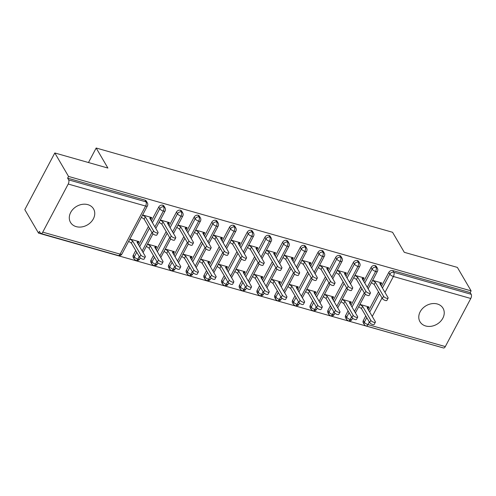 <?xml version="1.0" encoding="UTF-8"?>
<svg xmlns="http://www.w3.org/2000/svg" width="496" height="496" viewBox="0 0 496 496"><rect width="100%" height="100%" fill="white"/><g stroke="black" fill="none" stroke-linecap="round" stroke-linejoin="round"><path stroke-width="0.74" d="M87.848 204.65A13.349 10.726 -30.3 0 1 93.546 208.897A13.349 10.726 -30.3 0 1 90.867 222.233A13.349 10.726 -30.3 0 1 76.204 226.635A13.349 10.726 -30.3 0 1 70.5 222.382A13.349 10.726 -30.3 0 1 73.179 209.045A13.349 10.726 -30.3 0 1 87.848 204.65M437.323 303.992A13.349 10.726 -30.3 0 1 443.027 308.245A13.349 10.726 -30.3 0 1 440.349 321.582A13.349 10.726 -30.3 0 1 425.68 325.977A13.349 10.726 -30.3 0 1 419.982 321.73A13.349 10.726 -30.3 0 1 422.66 308.394A13.349 10.726 -30.3 0 1 437.323 303.992M38.533 233.114L39.444 231.396L40.443 233.108A3.131 1.476 -74.1 0 0 40.957 233.542A3.131 1.476 -74.1 0 0 42.749 232.14L68.212 184.047A3.131 1.476 -74.1 0 0 68.64 179.862L67.636 178.151L68.541 176.433L54.814 152.966L24.8 209.647L38.533 233.114L441.217 347.33M54.814 152.966L107.899 168.057L96.168 148.019L88.48 162.539M96.168 148.019L392.559 232.277L404.29 252.315L457.374 267.406L471.107 290.873L470.196 292.59L392.826 270.593L393.83 272.31L471.2 294.302L470.196 292.59M471.2 294.302A3.131 1.476 105.9 0 1 470.778 298.487L445.315 346.58A3.131 1.476 105.9 0 1 443.517 347.981L366.147 325.99A3.131 1.476 105.9 0 0 367.939 324.582L445.315 346.58M68.541 176.433L471.107 290.873M380.661 285.008L381.746 282.956L372.639 280.37M359.91 304.414L369.018 307.005L367.933 309.058M363.345 320.509L364.343 322.22A3.131 2.517 -30.3 0 0 364.3 324.558L363.295 322.84A3.131 2.517 -30.3 0 1 363.345 320.509L365.769 315.921M368.708 310.378L378.504 291.871M381.436 286.335L388.808 272.416A3.131 2.517 -30.3 0 1 392.826 270.593M67.636 178.151L145.006 200.142A3.131 2.517 -30.3 0 1 146.345 201.14L147.343 202.852A3.131 2.517 149.7 0 0 146.01 201.86L145.006 200.142M133.306 255.118L134.311 256.829A3.131 2.517 -30.3 0 0 134.261 259.166L133.263 257.449A3.131 2.517 -30.3 0 1 133.306 255.118L135.737 250.53M138.669 244.987L148.471 226.48M151.404 220.937L158.77 207.018A3.131 2.517 -30.3 0 1 162.7 205.177A3.131 2.517 -30.3 0 1 164.04 206.169L165.038 207.886A3.131 2.517 149.7 0 0 163.705 206.888L162.7 205.177M150.629 219.616L151.714 217.564L142.606 214.973M137.894 243.66L138.979 241.608L129.871 239.022M151.001 260.146L152.005 261.863A3.131 2.517 -30.3 0 0 151.956 264.194L150.958 262.483A3.131 2.517 -30.3 0 1 151.001 260.146L153.431 255.558M156.364 250.015L166.166 231.508M169.099 225.971L176.464 212.052A3.131 2.517 -30.3 0 1 180.395 210.205A3.131 2.517 -30.3 0 1 181.734 211.203L182.739 212.914A3.131 2.517 149.7 0 0 181.4 211.922L180.395 210.205M168.324 224.645L169.409 222.592L160.301 220.007M155.589 248.694L156.674 246.642L147.566 244.051M168.696 265.174L169.7 266.891A3.131 2.517 -30.3 0 0 169.651 269.229L168.652 267.511A3.131 2.517 -30.3 0 1 168.696 265.174L171.126 260.586M174.059 255.043L183.861 236.542M186.794 231L194.159 217.081A3.131 2.517 -30.3 0 1 198.09 215.233A3.131 2.517 -30.3 0 1 199.429 216.231L200.434 217.949A3.131 2.517 149.7 0 0 199.094 216.95L198.09 215.233M186.019 229.673L187.104 227.627L177.996 225.035M173.284 253.723L174.369 251.67L165.261 249.079M186.391 270.208L187.395 271.92A3.131 2.517 -30.3 0 0 187.352 274.257L186.347 272.54A3.131 2.517 -30.3 0 1 186.391 270.208L188.821 265.62M191.754 260.078L201.556 241.571M204.488 236.028L211.86 222.109A3.131 2.517 -30.3 0 1 215.785 220.267A3.131 2.517 -30.3 0 1 217.124 221.259L218.128 222.977A3.131 2.517 149.7 0 0 216.789 221.979L215.785 220.267M203.713 234.707L204.798 232.655L195.691 230.063M190.979 258.751L192.064 256.699L182.956 254.113M204.085 275.237L205.09 276.954A3.131 2.517 -30.3 0 0 205.046 279.285L204.042 277.574A3.131 2.517 -30.3 0 1 204.085 275.237L206.516 270.649M209.448 265.106L219.251 246.599M222.183 241.062L229.555 227.143A3.131 2.517 -30.3 0 1 233.48 225.296A3.131 2.517 -30.3 0 1 234.819 226.294L235.823 228.005A3.131 2.517 149.7 0 0 234.484 227.013L233.48 225.296M221.408 239.735L222.493 237.683L213.385 235.098M208.673 263.785L209.765 261.733L200.651 259.141M221.78 280.265L222.785 281.982A3.131 2.517 -30.3 0 0 222.741 284.32L221.737 282.602A3.131 2.517 -30.3 0 1 221.78 280.265L224.211 275.677M227.143 270.134L236.945 251.633M239.878 246.09L247.25 232.171A3.131 2.517 -30.3 0 1 251.174 230.324A3.131 2.517 -30.3 0 1 252.514 231.322L253.518 233.039A3.131 2.517 149.7 0 0 252.179 232.041L251.174 230.324M239.103 244.764L240.188 242.718L231.08 240.126M226.368 268.813L227.459 266.761L218.352 264.17M239.475 285.299L240.479 287.01A3.131 2.517 -30.3 0 0 240.436 289.348L239.432 287.63A3.131 2.517 -30.3 0 1 239.475 285.299L241.905 280.711M244.838 275.168L254.64 256.661M257.573 251.119L264.945 237.2A3.131 2.517 -30.3 0 1 268.869 235.358A3.131 2.517 -30.3 0 1 270.208 236.35L271.213 238.068A3.131 2.517 149.7 0 0 269.874 237.069L268.869 235.358M256.798 249.798L257.883 247.746L248.775 245.154M244.063 273.842L245.154 271.789L236.046 269.204M257.17 290.327L258.174 292.045A3.131 2.517 -30.3 0 0 258.131 294.376L257.126 292.665A3.131 2.517 -30.3 0 1 257.17 290.327L259.6 285.739M262.533 280.197L272.335 261.69M275.268 256.153L282.639 242.234A3.131 2.517 -30.3 0 1 286.564 240.386A3.131 2.517 -30.3 0 1 287.903 241.385L288.908 243.096A3.131 2.517 149.7 0 0 287.568 242.104L286.564 240.386M274.493 254.826L275.578 252.774L266.47 250.189M261.758 278.876L262.849 276.824L253.741 274.232M274.865 295.356L275.869 297.073A3.131 2.517 -30.3 0 0 275.826 299.41L274.821 297.693A3.131 2.517 -30.3 0 1 274.865 295.356L277.295 290.768M280.228 285.225L290.03 266.724M292.962 261.181L300.334 247.262A3.131 2.517 -30.3 0 1 304.259 245.415A3.131 2.517 -30.3 0 1 305.598 246.413L306.602 248.13A3.131 2.517 149.7 0 0 305.263 247.132L304.259 245.415M292.187 259.854L293.272 257.808L284.165 255.217M279.459 283.904L280.544 281.852L271.436 279.26M292.559 300.39L293.564 302.101A3.131 2.517 -30.3 0 0 293.52 304.439L292.516 302.721A3.131 2.517 -30.3 0 1 292.559 300.39L294.99 295.802M297.929 290.259L307.725 271.752M310.657 266.209L318.029 252.29A3.131 2.517 -30.3 0 1 321.954 250.449A3.131 2.517 -30.3 0 1 323.293 251.441L324.297 253.158A3.131 2.517 149.7 0 0 322.958 252.16L321.954 250.449M309.882 264.889L310.967 262.837L301.859 260.245M297.154 288.932L298.239 286.88L289.131 284.295M310.254 305.418L311.259 307.136A3.131 2.517 -30.3 0 0 311.215 309.467L310.211 307.756A3.131 2.517 -30.3 0 1 310.254 305.418L312.685 300.83M315.623 295.287L325.419 276.78M328.352 271.244L335.724 257.325A3.131 2.517 -30.3 0 1 339.655 255.477A3.131 2.517 -30.3 0 1 340.988 256.475L341.992 258.187A3.131 2.517 149.7 0 0 340.653 257.195L339.655 255.477M327.577 269.917L328.662 267.865L319.554 265.279M314.848 293.967L315.933 291.915L306.826 289.323M327.949 310.446L328.953 312.164A3.131 2.517 -30.3 0 0 328.91 314.501L327.906 312.784A3.131 2.517 -30.3 0 1 327.949 310.446L330.379 305.858M333.318 300.316L343.114 281.815M346.047 276.272L353.419 262.353A3.131 2.517 -30.3 0 1 357.349 260.505A3.131 2.517 -30.3 0 1 358.682 261.504L359.687 263.221A3.131 2.517 149.7 0 0 358.348 262.223L357.349 260.505M345.272 274.945L346.357 272.899L337.249 270.308M332.543 298.995L333.628 296.943L324.52 294.351M345.65 315.481L346.648 317.192A3.131 2.517 -30.3 0 0 346.605 319.529L345.6 317.812A3.131 2.517 -30.3 0 1 345.65 315.481L348.074 310.893M351.013 305.35L360.809 286.843M363.742 281.3L371.113 267.381A3.131 2.517 -30.3 0 1 375.044 265.54A3.131 2.517 -30.3 0 1 376.377 266.532L377.382 268.249A3.131 2.517 149.7 0 0 376.042 267.251L375.044 265.54M362.967 279.98L364.052 277.927L354.944 275.336M350.238 304.023L351.323 301.971L342.215 299.386M367.238 287.271L375.621 271.436A3.131 1.476 -74.1 0 0 376.042 267.251A3.131 2.517 149.7 0 0 372.118 269.099L371.113 267.381M346.605 319.529L348.335 320.924A3.131 1.476 -74.1 0 0 348.359 320.931A3.131 1.476 -74.1 0 0 350.157 319.529L351.571 316.863M354.504 311.321L364.3 292.814M349.544 282.243L357.926 266.408A3.131 1.476 -74.1 0 0 358.348 262.223A3.131 2.517 149.7 0 0 354.423 264.07L353.419 262.353M328.91 314.501L330.64 315.896A3.131 1.476 -74.1 0 0 330.665 315.902A3.131 1.476 -74.1 0 0 332.463 314.501L333.876 311.829M336.809 306.286L346.605 287.785M331.849 277.214L340.231 261.373A3.131 1.476 -74.1 0 0 340.653 257.195A3.131 2.517 149.7 0 0 336.728 259.036L335.724 257.325M311.215 309.467L312.945 310.862A3.131 1.476 -74.1 0 0 312.97 310.868A3.131 1.476 -74.1 0 0 314.768 309.467L316.181 306.801M319.114 301.258L328.91 282.751M314.154 272.18L322.536 256.345A3.131 1.476 -74.1 0 0 322.958 252.16A3.131 2.517 149.7 0 0 319.033 254.008L318.029 252.29M293.52 304.439L295.25 305.834A3.131 1.476 -74.1 0 0 295.275 305.84A3.131 1.476 -74.1 0 0 297.073 304.439L298.487 301.766M301.419 296.23L311.215 277.723M296.459 267.152L304.842 251.317A3.131 1.476 -74.1 0 0 305.263 247.132A3.131 2.517 149.7 0 0 301.339 248.98L300.334 247.262M275.826 299.41L277.555 300.805A3.131 1.476 -74.1 0 0 277.58 300.812A3.131 1.476 -74.1 0 0 279.378 299.41L280.792 296.738M283.724 291.195L293.52 272.695M278.758 262.124L287.147 246.283A3.131 1.476 -74.1 0 0 287.568 242.104A3.131 2.517 149.7 0 0 283.638 243.945L282.639 242.234M258.131 294.376L259.861 295.771A3.131 1.476 -74.1 0 0 259.885 295.777A3.131 1.476 -74.1 0 0 261.683 294.376L263.097 291.71M266.03 286.167L275.826 267.66M261.063 257.089L269.452 241.254A3.131 1.476 -74.1 0 0 269.874 237.069A3.131 2.517 149.7 0 0 265.943 238.917L264.945 237.2M240.436 289.348L242.166 290.743A3.131 1.476 -74.1 0 0 242.191 290.749A3.131 1.476 -74.1 0 0 243.989 289.348L245.402 286.676M248.335 281.139L258.131 262.632M243.369 252.061L251.757 236.226A3.131 1.476 -74.1 0 0 252.179 232.041A3.131 2.517 149.7 0 0 248.248 233.889L247.25 232.171M222.741 284.32L224.471 285.715A3.131 1.476 -74.1 0 0 224.496 285.721A3.131 1.476 -74.1 0 0 226.294 284.32L227.707 281.647M230.64 276.105L240.436 257.604M225.674 247.033L234.062 231.192A3.131 1.476 -74.1 0 0 234.484 227.013A3.131 2.517 149.7 0 0 230.553 228.854L229.555 227.143M205.046 279.285L206.776 280.68A3.131 1.476 -74.1 0 0 206.801 280.686A3.131 1.476 -74.1 0 0 208.599 279.285L210.013 276.619M212.945 271.076L222.741 252.569M207.979 241.998L216.368 226.164A3.131 1.476 -74.1 0 0 216.789 221.979A3.131 2.517 149.7 0 0 212.858 223.826L211.86 222.109M187.352 274.257L189.081 275.652A3.131 1.476 -74.1 0 0 189.106 275.658A3.131 1.476 -74.1 0 0 190.904 274.257L192.318 271.585M195.25 266.048L205.046 247.541M190.284 236.97L198.673 221.135A3.131 1.476 -74.1 0 0 199.094 216.95A3.131 2.517 149.7 0 0 195.164 218.798L194.159 217.081M169.651 269.229L171.387 270.624A3.131 1.476 -74.1 0 0 171.411 270.63A3.131 1.476 -74.1 0 0 173.209 269.229L174.623 266.557M177.556 261.014L187.352 242.513M172.589 231.942L180.978 216.101A3.131 1.476 -74.1 0 0 181.4 211.922A3.131 2.517 149.7 0 0 177.469 213.764L176.464 212.052M151.956 264.194L153.692 265.589A3.131 1.476 -74.1 0 0 153.717 265.596A3.131 1.476 -74.1 0 0 155.515 264.194L156.922 261.528M159.861 255.986L169.657 237.479M154.895 226.908L163.283 211.073A3.131 1.476 -74.1 0 0 163.705 206.888A3.131 2.517 149.7 0 0 159.774 208.735L158.77 207.018M134.261 259.166L135.997 260.561A3.131 1.476 -74.1 0 0 136.022 260.567A3.131 1.476 -74.1 0 0 137.82 259.166L139.227 256.494M142.166 250.957L151.962 232.45M388.095 298.146L386.917 300.378A2.61 0.949 -152.1 0 1 384.784 300.285A2.61 0.949 -152.1 0 1 382.397 298.53L383.582 296.298A2.61 0.949 27.9 0 0 385.969 298.053A2.61 0.949 27.9 0 0 388.095 298.146A2.61 0.949 27.9 0 0 388.002 297.557L379.787 283.52L381.219 282.807L380.345 284.462M382.397 298.53L374.182 284.493L371.417 282.677M383.582 296.298L375.367 282.261L372.601 280.445M375.367 282.261L374.182 284.493M375.367 322.189L374.182 324.427A2.61 0.949 -152.1 0 1 372.056 324.334A2.61 0.949 -152.1 0 1 369.669 322.574L370.847 320.342A2.61 0.949 27.9 0 0 373.24 322.102A2.61 0.949 27.9 0 0 375.367 322.189A2.61 0.949 27.9 0 0 375.274 321.6L367.059 307.563L368.485 306.85L367.61 308.506M359.867 304.488L362.632 306.305L370.847 320.342M358.689 306.72L361.454 308.537L369.669 322.574M361.454 308.537L362.632 306.305M370.4 293.117L369.222 295.349A2.61 0.949 -152.1 0 1 367.09 295.256A2.61 0.949 -152.1 0 1 364.703 293.502L365.887 291.264A2.61 0.949 27.9 0 0 368.274 293.024A2.61 0.949 27.9 0 0 370.4 293.117A2.61 0.949 27.9 0 0 370.307 292.522L362.092 278.485L363.525 277.779L362.644 279.428M364.703 293.502L356.488 279.465L353.722 277.648M365.887 291.264L357.672 277.227L354.907 275.41M357.672 277.227L356.488 279.465M352.706 288.083L351.528 290.315A2.61 0.949 -152.1 0 1 349.395 290.228A2.61 0.949 -152.1 0 1 347.008 288.467L348.192 286.235A2.61 0.949 27.9 0 0 350.579 287.99A2.61 0.949 27.9 0 0 352.706 288.083A2.61 0.949 27.9 0 0 352.613 287.494L344.398 273.457L345.83 272.744L344.949 274.4M347.008 288.467L338.793 274.431L336.028 272.614M348.192 286.235L339.977 272.199L337.212 270.382M339.977 272.199L338.793 274.431M335.011 283.055L333.833 285.287A2.61 0.949 -152.1 0 1 331.7 285.194A2.61 0.949 -152.1 0 1 329.313 283.439L330.497 281.207A2.61 0.949 27.9 0 0 332.884 282.962A2.61 0.949 27.9 0 0 335.011 283.055A2.61 0.949 27.9 0 0 334.918 282.466L326.703 268.429L328.135 267.716L327.255 269.371M329.313 283.439L321.098 269.402L318.333 267.586M330.497 281.207L322.282 267.17L319.517 265.354M322.282 267.17L321.098 269.402M317.316 278.027L316.132 280.259A2.61 0.949 -152.1 0 1 314.005 280.166A2.61 0.949 -152.1 0 1 311.618 278.411L312.802 276.173A2.61 0.949 27.9 0 0 315.189 277.934A2.61 0.949 27.9 0 0 317.316 278.027A2.61 0.949 27.9 0 0 317.223 277.431L309.008 263.395L310.44 262.688L309.56 264.337M311.618 278.411L303.403 264.374L300.638 262.558M312.802 276.173L304.587 262.136L301.822 260.319M304.587 262.136L303.403 264.374M357.672 317.161L356.488 319.393A2.61 0.949 -152.1 0 1 354.361 319.3A2.61 0.949 -152.1 0 1 351.974 317.545L353.152 315.313A2.61 0.949 27.9 0 0 355.545 317.068A2.61 0.949 27.9 0 0 357.672 317.161A2.61 0.949 27.9 0 0 357.579 316.572L349.364 302.535L350.79 301.822L349.916 303.478M342.172 299.46L344.937 301.277L353.152 315.313M340.994 301.692L343.759 303.509L351.974 317.545M343.759 303.509L344.937 301.277M339.977 312.133L338.793 314.365A2.61 0.949 -152.1 0 1 336.666 314.272A2.61 0.949 -152.1 0 1 334.279 312.517L335.457 310.285A2.61 0.949 27.9 0 0 337.844 312.04A2.61 0.949 27.9 0 0 339.977 312.133A2.61 0.949 27.9 0 0 339.884 311.538L331.669 297.501L333.095 296.794L332.221 298.449M324.477 294.432L327.242 296.248L335.457 310.285M323.299 296.664L326.064 298.48L334.279 312.517M326.064 298.48L327.242 296.248M322.282 307.098L321.098 309.337A2.61 0.949 -152.1 0 1 318.971 309.244A2.61 0.949 -152.1 0 1 316.584 307.483L317.762 305.251A2.61 0.949 27.9 0 0 320.149 307.012A2.61 0.949 27.9 0 0 322.282 307.098A2.61 0.949 27.9 0 0 322.189 306.509L313.974 292.473L315.4 291.76L314.526 293.415M306.782 289.397L309.547 291.214L317.762 305.251M305.604 291.629L308.369 293.446L316.584 307.483M308.369 293.446L309.547 291.214M304.587 302.07L303.403 304.302A2.61 0.949 -152.1 0 1 301.277 304.209A2.61 0.949 -152.1 0 1 298.89 302.455L300.068 300.223A2.61 0.949 27.9 0 0 302.455 301.977A2.61 0.949 27.9 0 0 304.587 302.07A2.61 0.949 27.9 0 0 304.494 301.481L296.279 287.444L297.705 286.731L296.831 288.387M289.087 284.369L291.853 286.186L300.068 300.223M287.909 286.601L290.675 288.418L298.89 302.455M290.675 288.418L291.853 286.186M299.621 272.992L298.437 275.224A2.61 0.949 -152.1 0 1 296.31 275.137A2.61 0.949 -152.1 0 1 293.923 273.377L295.108 271.145A2.61 0.949 27.9 0 0 297.495 272.899A2.61 0.949 27.9 0 0 299.621 272.992A2.61 0.949 27.9 0 0 299.528 272.403L291.313 258.366L292.745 257.653L291.865 259.309M293.923 273.377L285.708 259.34L282.943 257.523M295.108 271.145L286.893 257.108L284.127 255.291M286.893 257.108L285.708 259.34M286.893 297.042L285.708 299.274A2.61 0.949 -152.1 0 1 283.582 299.181A2.61 0.949 -152.1 0 1 281.189 297.426L282.373 295.194A2.61 0.949 27.9 0 0 284.76 296.949A2.61 0.949 27.9 0 0 286.893 297.042A2.61 0.949 27.9 0 0 286.8 296.447L278.585 282.41L280.011 281.703L279.136 283.359M271.393 279.341L274.158 281.158L282.373 295.194M270.215 281.573L272.98 283.39L281.189 297.426M272.98 283.39L274.158 281.158M281.926 267.964L280.742 270.196A2.61 0.949 -152.1 0 1 278.616 270.103A2.61 0.949 -152.1 0 1 276.229 268.348L277.413 266.116A2.61 0.949 27.9 0 0 279.8 267.871A2.61 0.949 27.9 0 0 281.926 267.964A2.61 0.949 27.9 0 0 281.833 267.375L273.618 253.338L275.051 252.625L274.17 254.281M276.229 268.348L268.014 254.312L265.248 252.495M277.413 266.116L269.198 252.08L266.433 250.263M269.198 252.08L268.014 254.312M264.232 262.936L263.047 265.168A2.61 0.949 -152.1 0 1 260.921 265.075A2.61 0.949 -152.1 0 1 258.534 263.32L259.718 261.082A2.61 0.949 27.9 0 0 262.105 262.843A2.61 0.949 27.9 0 0 264.232 262.936A2.61 0.949 27.9 0 0 264.139 262.341L255.924 248.304L257.356 247.597L256.475 249.246M258.534 263.32L250.319 249.283L247.554 247.467M259.718 261.082L251.503 247.045L248.738 245.229M251.503 247.045L250.319 249.283M246.537 257.901L245.353 260.133A2.61 0.949 -152.1 0 1 243.226 260.047A2.61 0.949 -152.1 0 1 240.839 258.286L242.023 256.054A2.61 0.949 27.9 0 0 244.41 257.808A2.61 0.949 27.9 0 0 246.537 257.901A2.61 0.949 27.9 0 0 246.444 257.312L238.229 243.276L239.655 242.563L238.781 244.218M240.839 258.286L232.624 244.249L229.859 242.432M242.023 256.054L233.808 242.017L231.043 240.2M233.808 242.017L232.624 244.249M269.198 292.008L268.014 294.246A2.61 0.949 -152.1 0 1 265.887 294.153A2.61 0.949 -152.1 0 1 263.494 292.392L264.678 290.16A2.61 0.949 27.9 0 0 267.065 291.921A2.61 0.949 27.9 0 0 269.198 292.008A2.61 0.949 27.9 0 0 269.105 291.419L260.89 277.382L262.316 276.669L261.442 278.324M253.698 274.307L256.463 276.123L264.678 290.16M252.52 276.539L255.279 278.355L263.494 292.392M255.279 278.355L256.463 276.123M251.503 286.979L250.319 289.211A2.61 0.949 -152.1 0 1 248.192 289.118A2.61 0.949 -152.1 0 1 245.799 287.364L246.983 285.132A2.61 0.949 27.9 0 0 249.37 286.886A2.61 0.949 27.9 0 0 251.503 286.979A2.61 0.949 27.9 0 0 251.41 286.39L243.195 272.354L244.621 271.641L243.747 273.296M236.003 269.278L238.768 271.095L246.983 285.132M234.825 271.51L237.584 273.327L245.799 287.364M237.584 273.327L238.768 271.095M233.802 281.951L232.624 284.183A2.61 0.949 -152.1 0 1 230.497 284.09A2.61 0.949 -152.1 0 1 228.104 282.336L229.288 280.104A2.61 0.949 27.9 0 0 231.675 281.858A2.61 0.949 27.9 0 0 233.802 281.951A2.61 0.949 27.9 0 0 233.715 281.356L225.5 267.319L226.926 266.612L226.052 268.268M218.308 264.25L221.073 266.067L229.288 280.104M217.124 266.482L219.889 268.299L228.104 282.336M219.889 268.299L221.073 266.067M228.842 252.873L227.658 255.105A2.61 0.949 -152.1 0 1 225.531 255.012A2.61 0.949 -152.1 0 1 223.144 253.258L224.328 251.026A2.61 0.949 27.9 0 0 226.715 252.78A2.61 0.949 27.9 0 0 228.842 252.873A2.61 0.949 27.9 0 0 228.749 252.284L220.534 238.247L221.96 237.534L221.086 239.19M223.144 253.258L214.929 239.221L212.164 237.404M224.328 251.026L216.113 236.989L213.348 235.172M216.113 236.989L214.929 239.221M216.107 276.917L214.929 279.155A2.61 0.949 -152.1 0 1 212.803 279.062A2.61 0.949 -152.1 0 1 210.409 277.301L211.594 275.069A2.61 0.949 27.9 0 0 213.981 276.83A2.61 0.949 27.9 0 0 216.107 276.917A2.61 0.949 27.9 0 0 216.02 276.328L207.805 262.291L209.231 261.578L208.357 263.233M200.613 259.216L203.379 261.032L211.594 275.069M199.429 261.448L202.194 263.264L210.409 277.301M202.194 263.264L203.379 261.032M211.147 247.845L209.963 250.077A2.61 0.949 -152.1 0 1 207.836 249.984A2.61 0.949 -152.1 0 1 205.449 248.229L206.634 245.991A2.61 0.949 27.9 0 0 209.021 247.752A2.61 0.949 27.9 0 0 211.147 247.845A2.61 0.949 27.9 0 0 211.054 247.25L202.839 233.213L204.265 232.506L203.391 234.155M205.449 248.229L197.234 234.193L194.469 232.376M206.634 245.991L198.419 231.954L195.653 230.138M198.419 231.954L197.234 234.193M198.412 271.889L197.234 274.121A2.61 0.949 -152.1 0 1 195.102 274.028A2.61 0.949 -152.1 0 1 192.715 272.273L193.899 270.041A2.61 0.949 27.9 0 0 196.286 271.796A2.61 0.949 27.9 0 0 198.412 271.889A2.61 0.949 27.9 0 0 198.319 271.3L190.111 257.263L191.537 256.55L190.662 258.205M182.919 254.188L185.684 256.004L193.899 270.041M181.734 256.42L184.5 258.236L192.715 272.273M184.5 258.236L185.684 256.004M193.452 242.811L192.268 245.043A2.61 0.949 -152.1 0 1 190.142 244.956A2.61 0.949 -152.1 0 1 187.755 243.195L188.933 240.963A2.61 0.949 27.9 0 0 191.326 242.718A2.61 0.949 27.9 0 0 193.452 242.811A2.61 0.949 27.9 0 0 193.359 242.222L185.144 228.185L186.57 227.472L185.696 229.127M187.755 243.195L179.54 229.158L176.774 227.342M188.933 240.963L180.724 226.926L177.959 225.11M180.724 226.926L179.54 229.158M180.718 266.86L179.54 269.092A2.61 0.949 -152.1 0 1 177.407 268.999A2.61 0.949 -152.1 0 1 175.02 267.245L176.204 265.013A2.61 0.949 27.9 0 0 178.591 266.767A2.61 0.949 27.9 0 0 180.718 266.86A2.61 0.949 27.9 0 0 180.625 266.265L172.41 252.228L173.842 251.522L172.968 253.177M165.224 249.159L167.989 250.976L176.204 265.013M164.04 251.391L166.805 253.208L175.02 267.245M166.805 253.208L167.989 250.976M175.758 237.782L174.573 240.014A2.61 0.949 -152.1 0 1 172.447 239.921A2.61 0.949 -152.1 0 1 170.06 238.167L171.238 235.935A2.61 0.949 27.9 0 0 173.631 237.689A2.61 0.949 27.9 0 0 175.758 237.782A2.61 0.949 27.9 0 0 175.665 237.193L167.45 223.157L168.876 222.444L168.001 224.099M170.06 238.167L161.845 224.13L159.08 222.313M171.238 235.935L163.023 221.898L160.264 220.081M163.023 221.898L161.845 224.13M163.023 261.826L161.845 264.064A2.61 0.949 -152.1 0 1 159.712 263.971A2.61 0.949 -152.1 0 1 157.325 262.21L158.509 259.978A2.61 0.949 27.9 0 0 160.896 261.739A2.61 0.949 27.9 0 0 163.023 261.826A2.61 0.949 27.9 0 0 162.93 261.237L154.715 247.2L156.147 246.487L155.273 248.143M147.529 244.125L150.294 245.942L158.509 259.978M146.345 246.357L149.11 248.174L157.325 262.21M149.11 248.174L150.294 245.942M158.063 232.754L156.879 234.986A2.61 0.949 -152.1 0 1 154.752 234.893A2.61 0.949 -152.1 0 1 152.365 233.139L153.543 230.9A2.61 0.949 27.9 0 0 155.936 232.661A2.61 0.949 27.9 0 0 158.063 232.754A2.61 0.949 27.9 0 0 157.97 232.159L149.755 218.122L151.181 217.415L150.307 219.065M152.365 233.139L144.15 219.096L141.385 217.285M153.543 230.9L145.328 216.864L142.569 215.047M145.328 216.864L144.15 219.096M145.328 256.798L144.15 259.03A2.61 0.949 -152.1 0 1 142.017 258.937A2.61 0.949 -152.1 0 1 139.63 257.182L140.814 254.95A2.61 0.949 27.9 0 0 143.201 256.705A2.61 0.949 27.9 0 0 145.328 256.798A2.61 0.949 27.9 0 0 145.235 256.209L137.02 242.172L138.452 241.459L137.572 243.114M129.834 239.097L132.599 240.913L140.814 254.95M128.65 241.329L131.415 243.145L139.63 257.182M131.415 243.145L132.599 240.913M470.778 298.487L393.402 276.489L384.983 292.392M382.05 297.935L372.254 316.442M369.322 321.985L367.939 324.582A3.131 1.135 -152.1 0 1 364.343 322.22L366.773 317.632M382.441 288.046L389.813 274.127A3.131 2.517 149.7 0 1 393.83 272.31A3.131 1.476 105.9 0 1 393.402 276.489A3.131 1.135 -152.1 0 1 389.813 274.127L388.808 272.416M42.749 232.14L120.125 254.138L145.588 206.045L68.212 184.047M68.64 179.862L146.01 201.86A3.131 1.476 -74.1 0 1 145.588 206.045A3.131 1.135 -152.1 0 0 147.411 205.902A3.131 3.131 0 0 0 147.343 202.852M40.957 233.542L118.327 255.539A3.131 1.476 -74.1 0 0 120.125 254.138A3.131 1.135 -152.1 0 0 121.948 253.995L147.411 205.902M369.712 312.096L379.508 293.589M377.382 268.249A3.131 3.131 0 0 1 377.444 271.293A3.131 1.135 -152.1 0 1 375.621 271.436A3.131 1.135 -152.1 0 1 372.118 269.099L364.746 283.018M352.588 318.24L351.98 319.387A3.131 1.135 -152.1 0 1 350.157 319.529A3.131 1.135 -152.1 0 1 346.654 317.192L349.079 312.604M352.017 307.067L361.813 288.56M328.953 312.164L331.384 307.576M334.323 302.033L344.119 283.526M347.051 277.989L354.423 264.07A3.131 1.135 -152.1 0 0 357.926 266.408A3.131 1.135 -152.1 0 0 359.749 266.265A3.131 3.131 0 0 0 359.687 263.221M317.198 308.177L316.591 309.324A3.131 1.135 -152.1 0 1 314.768 309.467A3.131 1.135 -152.1 0 1 311.259 307.136L313.689 302.548M316.622 297.005L326.424 278.498M329.356 272.955L336.728 259.042A3.131 1.135 -152.1 0 0 340.231 261.373A3.131 1.135 -152.1 0 0 342.054 261.231A3.131 3.131 0 0 0 341.992 258.187M299.503 303.149L298.896 304.296A3.131 1.135 -152.1 0 1 297.073 304.439A3.131 1.135 -152.1 0 1 293.564 302.101L295.994 297.513M298.927 291.97L308.729 273.47M311.662 267.927L319.033 254.008A3.131 1.135 -152.1 0 0 322.536 256.345A3.131 1.135 -152.1 0 0 324.359 256.203A3.131 3.131 0 0 0 324.297 253.158M281.809 298.121L281.201 299.268A3.131 1.135 -152.1 0 1 279.378 299.41A3.131 1.135 -152.1 0 1 275.869 297.073L278.299 292.485M281.232 286.942L291.034 268.435M293.967 262.899L301.339 248.98M264.114 293.086L263.506 294.233A3.131 1.135 -152.1 0 1 261.683 294.376A3.131 1.135 -152.1 0 1 258.174 292.045L260.605 287.457M263.537 281.914L273.339 263.407M276.272 257.864L283.638 243.951A3.131 1.135 -152.1 0 0 287.147 246.283A3.131 1.135 -152.1 0 0 288.97 246.14A3.131 3.131 0 0 0 288.908 243.096M246.419 288.058L245.811 289.205A3.131 1.135 -152.1 0 1 243.989 289.348A3.131 1.135 -152.1 0 1 240.479 287.01L242.91 282.422M245.842 276.88L255.645 258.379M258.577 252.836L265.943 238.917A3.131 1.135 -152.1 0 0 269.452 241.254A3.131 1.135 -152.1 0 0 271.275 241.112A3.131 3.131 0 0 0 271.213 238.068M228.724 283.03L228.117 284.177A3.131 1.135 -152.1 0 1 226.294 284.32A3.131 1.135 -152.1 0 1 222.785 281.982L225.215 277.394M228.148 271.851L237.95 253.344M240.882 247.808L248.248 233.889A3.131 1.135 -152.1 0 0 251.757 236.226A3.131 1.135 -152.1 0 0 253.58 236.084A3.131 3.131 0 0 0 253.518 233.039M211.029 277.996L210.422 279.143A3.131 1.135 -152.1 0 1 208.599 279.285A3.131 1.135 -152.1 0 1 205.09 276.954L207.52 272.366M210.453 266.823L220.255 248.316M223.188 242.773L230.553 228.854M193.335 272.967L192.727 274.114A3.131 1.135 -152.1 0 1 190.904 274.257A3.131 1.135 -152.1 0 1 187.395 271.92L189.825 267.332M192.758 261.789L202.56 243.288M205.493 237.745L212.858 223.826A3.131 1.135 -152.1 0 0 216.368 226.164A3.131 1.135 -152.1 0 0 218.19 226.021A3.131 3.131 0 0 0 218.128 222.977M175.64 267.939L175.032 269.086A3.131 1.135 -152.1 0 1 173.209 269.229A3.131 1.135 -152.1 0 1 169.7 266.891L172.131 262.303M175.063 256.761L184.859 238.254M187.798 232.717L195.164 218.798A3.131 1.135 -152.1 0 0 198.673 221.135A3.131 1.135 -152.1 0 0 200.496 220.993A3.131 3.131 0 0 0 200.434 217.949M157.945 262.905L157.337 264.052A3.131 1.135 -152.1 0 1 155.515 264.194A3.131 1.135 -152.1 0 1 152.005 261.863L154.436 257.275M157.368 251.732L167.164 233.225M170.103 227.683L177.469 213.77A3.131 1.135 -152.1 0 0 180.978 216.101A3.131 1.135 -152.1 0 0 182.801 215.958A3.131 3.131 0 0 0 182.739 212.914M140.25 257.877L139.643 259.024A3.131 1.135 -152.1 0 1 137.82 259.166A3.131 1.135 -152.1 0 1 134.311 256.829L136.741 252.241M139.674 246.698L149.47 228.197M152.408 222.654L159.774 208.735A3.131 1.135 -152.1 0 0 163.283 211.073A3.131 1.135 -152.1 0 0 165.106 210.93A3.131 3.131 0 0 0 165.038 207.886M334.893 313.212L334.285 314.359A3.131 1.135 -152.1 0 1 332.463 314.501A3.131 1.135 -152.1 0 1 328.96 312.164M306.602 248.13A3.131 3.131 0 0 1 306.664 251.174A3.131 1.135 -152.1 0 1 304.842 251.317A3.131 1.135 -152.1 0 1 301.332 248.98M235.823 228.005A3.131 3.131 0 0 1 235.885 231.049A3.131 1.135 -152.1 0 1 234.062 231.192A3.131 1.135 -152.1 0 1 230.553 228.861M377.444 271.293L368.156 288.839M365.323 294.196L355.421 312.889M348.359 320.931A3.131 3.131 0 0 0 351.98 319.387M364.3 324.558A3.131 3.131 0 0 0 366.147 325.99M359.749 266.265L350.461 283.811M347.628 289.162L337.726 307.855M330.665 315.902A3.131 3.131 0 0 0 334.285 314.359M342.054 261.231L332.766 278.783M329.933 284.134L320.032 302.827M312.97 310.868A3.131 3.131 0 0 0 316.591 309.324M324.359 256.203L315.072 273.749M312.238 279.105L302.337 297.798M295.275 305.84A3.131 3.131 0 0 0 298.896 304.296M306.664 251.174L297.377 268.72M294.543 274.071L284.642 292.764M277.58 300.812A3.131 3.131 0 0 0 281.201 299.268M288.97 246.14L279.682 263.692M276.849 269.043L266.947 287.736M259.885 295.777A3.131 3.131 0 0 0 263.506 294.233M271.275 241.112L261.987 258.658M259.148 264.015L249.252 282.708M242.191 290.749A3.131 3.131 0 0 0 245.811 289.205M253.58 236.084L244.292 253.63M241.453 258.98L231.558 277.673M224.496 285.721A3.131 3.131 0 0 0 228.117 284.177M235.885 231.049L226.591 248.601M223.758 253.952L213.863 272.645M206.801 280.686A3.131 3.131 0 0 0 210.422 279.143M218.19 226.021L208.897 243.567M206.063 248.924L196.168 267.617M189.106 275.658A3.131 3.131 0 0 0 192.727 274.114M200.496 220.993L191.202 238.539M188.368 243.889L178.473 262.582M171.411 270.63A3.131 3.131 0 0 0 175.032 269.086M182.801 215.958L173.507 233.511M170.674 238.861L160.778 257.554M153.717 265.596A3.131 3.131 0 0 0 157.337 264.052M165.106 210.93L155.812 228.476M152.979 233.833L143.084 252.526M136.022 260.567A3.131 3.131 0 0 0 139.643 259.024M118.327 255.539A3.131 3.131 0 0 0 121.948 253.995"/></g></svg>
